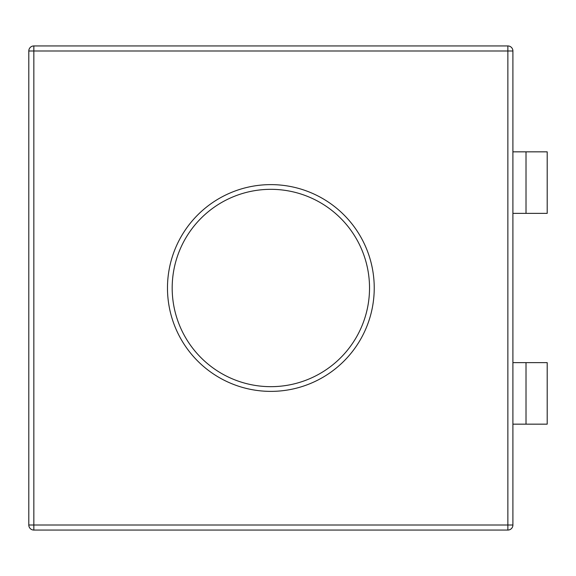<?xml version="1.0" encoding="UTF-8"?>
<svg xmlns="http://www.w3.org/2000/svg" width="576" height="576" viewBox="0 0 576 576"><rect width="100%" height="100%" fill="white"/><g stroke="black" fill="none" stroke-linecap="round" stroke-linejoin="round"><path stroke-width="0.86" d="M33.84 45.943A5.04 5.04 0 0 0 28.8 50.99L33.84 50.99L33.84 45.943L507.866 45.943L507.866 50.99L512.906 50.99A5.04 5.04 0 0 0 507.866 45.943M28.8 50.99L28.8 525.01A5.04 5.04 0 0 0 33.84 530.057A5.04 5.04 0 0 1 28.8 525.01L33.84 525.01L33.84 50.99L507.866 50.99L507.866 530.057A5.04 5.04 0 0 0 512.906 525.01A5.04 5.04 0 0 1 507.866 530.057L33.84 530.057L33.84 525.01L512.906 525.01L512.906 50.99M512.906 362.635L547.2 362.635L547.2 424.159L512.906 424.159M512.906 151.841L547.2 151.841L547.2 213.365L512.906 213.365M547.2 166.471L547.2 201.694M547.2 377.258L547.2 409.529M167.479 288A103.378 103.378 0 0 0 270.857 391.378A103.378 103.378 0 0 0 374.234 288A103.378 103.378 0 0 0 270.857 184.622A103.378 103.378 0 0 0 167.479 288M526.018 362.635L526.018 424.159M526.018 151.841L526.018 213.365M270.857 386.669A98.669 98.669 0 0 1 185.4 238.666A98.669 98.669 0 0 1 356.306 238.666A98.669 98.669 0 0 1 270.857 386.669"/></g></svg>
